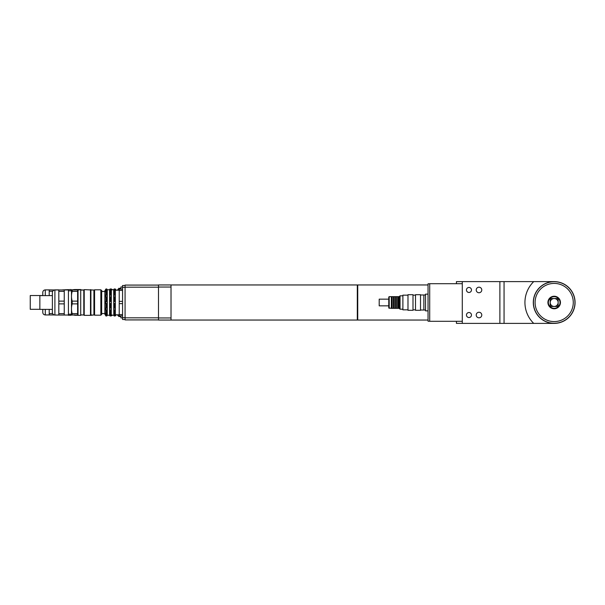 <?xml version="1.0" encoding="UTF-8"?>
<svg xmlns="http://www.w3.org/2000/svg" width="605" height="605" viewBox="0 0 605 605"><rect width="100%" height="100%" fill="white"/><g stroke="black" fill="none" stroke-linecap="round" stroke-linejoin="round"><path stroke-width="0.91" d="M428.037 310.857L425.527 310.857L425.527 294.143L428.037 294.143M425.527 310.017L423.855 310.017L423.855 294.983L420.513 294.983M429.701 283.79L428.037 283.79L428.037 321.21L429.701 321.21M462.288 283.7L429.701 283.7L429.701 321.3L462.288 321.3M499.881 323.388L504.056 323.388L504.056 281.612L499.881 281.612L499.881 323.388L462.288 323.388L462.288 281.612L456.435 281.62L456.435 283.7M456.435 321.3L456.435 323.38L462.288 323.38M468.966 292.472A2.503 2.503 0 0 1 466.795 288.714A2.503 2.503 0 0 1 471.136 288.714A2.503 2.503 0 0 1 468.966 292.472M468.966 317.534A2.503 2.503 0 0 1 466.795 313.776A2.503 2.503 0 0 1 471.136 313.776A2.503 2.503 0 0 1 468.966 317.534M478.994 292.744A2.775 2.775 0 0 1 476.589 288.577A2.775 2.775 0 0 1 481.398 288.577A2.775 2.775 0 0 1 478.994 292.744M478.994 317.806A2.775 2.775 0 0 1 476.589 313.64A2.775 2.775 0 0 1 481.398 313.64A2.775 2.775 0 0 1 478.994 317.806M462.288 281.612L499.881 281.612M554.18 308.346A5.846 5.846 0 0 1 549.121 299.573A5.846 5.846 0 0 1 559.247 299.573A5.846 5.846 0 0 1 554.18 308.346M554.18 308.769A6.269 6.269 0 0 0 559.61 299.369A6.269 6.269 0 0 0 548.758 299.369A6.269 6.269 0 0 0 554.18 308.769M557.326 306.478L551.042 306.478L550.202 305.646L550.202 299.354L551.042 298.522L557.326 298.522L558.158 299.354L558.158 305.646L557.326 306.478L551.042 306.478M551.042 298.522L557.326 298.522M550.202 305.646L550.202 299.354M558.158 299.354L558.158 302.5A3.97 3.97 0 0 0 552.199 299.067A3.97 3.97 0 0 0 552.199 305.933A3.97 3.97 0 0 0 558.15 302.5L558.158 305.646M554.18 321.588A19.088 19.088 0 0 1 537.648 292.956A19.088 19.088 0 0 1 570.712 292.956A19.088 19.088 0 0 1 554.18 321.588M554.18 323.259A20.759 20.759 0 0 0 572.164 292.117A20.759 20.759 0 0 0 536.204 292.117A20.759 20.759 0 0 0 554.18 323.259A20.759 20.759 0 0 1 536.204 292.117A20.759 20.759 0 0 1 572.164 292.117A20.759 20.759 0 0 1 554.18 323.259M554.18 281.612L533.716 281.612A29.237 29.237 0 0 0 533.716 323.388L554.18 323.388A20.888 20.888 0 0 1 536.098 292.056A20.888 20.888 0 0 1 572.269 292.056A20.888 20.888 0 0 1 554.18 323.388M533.716 323.388L504.056 323.388M504.056 281.612L533.716 281.612M122.565 290.438L119.223 290.438L119.223 301.373L122.565 301.373M122.565 303.627L119.223 303.627L119.223 314.562L122.565 314.562M119.223 303.627L119.223 301.373M122.565 315.863L119.223 315.863L119.223 314.562M119.223 290.438L119.223 289.137L122.565 289.137M118.807 290.181L118.807 288.305L118.383 290.181M118.383 314.819L118.807 316.528L118.807 314.819M118.119 314.819L118.119 315.787L117.612 314.948M118.383 289.046L117.612 289.886L118.383 289.061M118.119 289.061L118.119 290.181M115.033 289.061L116.001 289.886L115.033 289.046M115.495 289.061L115.495 289.795M115.495 315.205L115.132 315.787M116.001 314.948L115.495 315.787M110.927 289.061L111.615 289.061L112.122 289.886L111.615 289.046L110.919 289.046M111.615 289.061L111.615 289.757M111.615 315.243L111.615 315.787L111.017 315.787M112.129 314.948L111.615 315.787M116.183 290.135L117.43 290.181M120.894 315.863L120.894 317.875L122.565 317.875M122.565 286.959L120.894 286.959L120.894 289.137M357.313 285.038L357.736 285.038M357.313 319.962L357.736 319.962M125.069 287.345L122.565 287.345L122.565 319.5L125.069 319.5M125.069 317.655L122.565 317.655M125.069 285.499L122.565 285.499L122.565 287.345M158.487 285.084L125.069 285.084L125.069 319.916L158.487 319.916M158.487 287.171L125.069 287.171M158.487 317.829L125.069 317.829M428.037 284.955L357.736 284.955L357.736 320.045L428.037 320.045M171.018 284.955L158.487 284.955L158.487 320.045L171.018 320.045L171.018 284.955L357.313 284.955L357.313 320.045L171.018 320.045M158.487 317.958L171.018 317.958M158.487 287.042L171.018 287.042M81.297 290.052L80.873 289.553L80.873 290.052M80.873 314.948L81.297 314.865M74.196 314.865L74.612 315.031M74.612 289.969L74.612 289.553L80.873 289.553M74.612 315.281L77.954 315.281M42.781 295.527L30.25 295.527L30.25 309.306L39.854 309.306M42.781 309.389L42.781 312.445C42.932 313.965 43.764 314.797 45.284 314.948L54.253 314.948M54.647 289.984L49.217 289.886L49.217 291.262L52.703 291.262M52.612 313.571L49.217 313.571L49.217 309.389M49.217 295.611L49.217 291.262M62.58 289.969L62.58 289.886C61.642 289.886 61.642 289.886 62.58 289.886C61.642 289.886 61.642 289.886 62.58 289.886L71.103 289.553L71.103 290.801M45.284 295.611L45.284 289.886C43.764 290.037 42.932 290.869 42.781 292.389L42.781 295.611M49.217 313.571L49.217 314.948M54.896 289.969L54.896 315.031C53.376 314.88 52.537 314.048 52.385 312.528L52.385 292.472C52.537 290.952 53.376 290.12 54.896 289.969L68.425 289.969L68.425 315.281L71.103 315.281L71.103 314.199M68.01 314.865L68.425 315.281M90.569 289.719L92.073 290.052M92.073 314.948L90.735 315.114M101.678 291.118L102.933 291.474M102.933 313.526L101.678 313.715M420.513 310.017L423.855 310.017L423.855 294.983L425.527 294.983M420.513 310.312L420.513 294.688L415.499 294.688L415.499 310.312L420.513 310.312M415.499 295.157L412.996 295.157M412.996 310.312L412.996 294.688L407.982 294.688L407.982 310.312L412.996 310.312M407.982 309.843L402.885 309.843L402.885 295.157L407.982 295.157M389.189 308.346L389.189 296.654L388.773 297.07L388.773 307.93L391.359 308.346L391.359 296.654L389.189 296.654M402.885 295.815L400.049 295.815L400.049 309.185L402.885 309.185M400.049 309.185L399.209 308.346L399.209 296.654L400.049 295.815M399.209 308.346L398.461 308.346L398.461 296.654L391.359 296.654M399.209 296.654L398.461 296.654M398.461 308.346L397.621 308.346L397.621 296.654M397.621 308.346L396.373 308.346L396.373 296.654M396.373 308.346L395.534 308.346L395.534 296.654M395.534 308.346L394.286 308.346L394.286 296.654M394.286 308.346L393.447 308.346L393.447 296.654M393.447 308.346L392.191 308.346L392.191 296.654M388.773 305.843L379.199 305.843L379.199 299.157L388.773 299.157M90.485 289.636L90.485 315.364L93.911 314.948L93.911 290.052L84.216 289.636L84.216 315.364L90.485 315.364M90.901 290.052L90.901 314.948M80.707 290.052L83.8 290.052L83.8 314.948L84.216 315.364M83.8 290.052L84.216 289.636M52.385 295.611L39.854 295.611L39.854 309.389L52.385 309.389L52.385 302.5M115.328 315.447L114.988 316.014L113.816 315.447M111.222 315.447L110.05 316.014L109.566 315.243L109.566 289.757L110.05 288.986L110.05 290.166L110.881 290.166L111.222 291.807L110.881 291.421L109.709 291.807L110.05 290.166M106.775 290.166L107.108 290.763L105.603 290.763L105.936 290.166L106.775 290.166L106.775 288.986L105.936 288.986L106.775 288.986L107.259 289.757L107.259 315.243L106.775 316.014L105.603 315.447M115.328 313.193L115.328 314.237L113.816 314.237L113.816 313.193L114.156 313.579L115.328 313.193M111.222 313.193L111.222 314.237L109.709 314.237L109.709 313.193L110.05 313.579L111.222 313.193M115.328 314.237L114.988 314.834L113.816 314.237M111.222 314.237L110.881 314.834L109.709 314.237M107.108 314.237L106.775 314.834L105.936 314.834L105.603 313.193L105.936 313.579L107.108 313.193L107.108 314.237L105.603 314.237M115.328 308.074L115.328 309.881L113.816 309.881L113.816 308.074L115.328 308.074M111.222 308.074L111.222 309.881L109.709 309.881L109.709 308.074L111.222 308.074M115.328 309.881L114.988 310.342L113.816 309.881M111.222 309.881L110.881 310.342L109.709 309.881M107.108 309.881L105.936 310.342L105.603 308.074L107.108 308.074L107.108 309.881L105.603 309.881M115.328 301.456L115.328 303.544L113.816 303.544L113.816 301.456L115.328 301.456L113.816 301.456M111.222 301.456L111.222 303.544L109.709 303.544L109.709 301.456L111.222 301.456L109.709 301.456M115.328 303.544L113.816 303.544M111.222 303.544L109.709 303.544M107.108 303.544L105.603 303.544L105.936 301.252L107.108 301.456L107.108 303.544L105.603 303.544M107.108 301.456L105.603 301.456M115.328 295.119L115.328 296.926L113.816 296.926L113.816 295.119L114.988 294.658L115.328 295.119L113.816 295.119M111.222 295.119L111.222 296.926L109.709 296.926L109.709 295.119L110.881 294.658L111.222 295.119L109.709 295.119M107.108 296.926L105.603 296.926L105.936 294.658L107.108 295.119L107.108 296.926M107.108 295.119L105.603 295.119M115.328 290.763L115.328 291.807L114.988 291.421L113.816 291.807L114.156 290.166L114.988 290.166L115.328 290.763L113.816 290.763M111.222 290.763L109.709 290.763M107.108 290.763L107.108 291.807L106.775 291.421L105.603 291.807L105.603 290.763M105.603 289.553L105.936 288.986L105.936 290.166M106.775 291.421L106.775 294.658M105.936 291.421L105.936 294.658M106.775 296.828L106.775 301.252M105.936 296.828L105.936 301.252M106.775 303.748L106.775 308.172M105.936 303.748L105.936 308.172M106.775 310.342L106.775 313.579M105.936 310.342L105.936 313.579M106.775 314.834L106.775 316.014M105.936 314.834L105.936 316.014M105.572 289.553L104.854 290.801L104.854 314.199L105.572 315.447M111.222 289.553L110.05 288.986L110.881 288.986L110.881 290.166M110.881 291.421L110.881 294.658M110.05 291.421L110.05 294.658M110.881 296.828L110.881 301.252M110.05 296.828L110.05 301.252M110.881 303.748L110.881 308.172M110.05 303.748L110.05 308.172M110.881 310.342L110.881 313.579M110.05 310.342L110.05 313.579M110.881 314.834L110.881 316.014M110.05 314.834L110.05 316.014M115.328 289.553L114.156 288.986L114.988 288.986L114.988 290.166M113.816 289.553L114.156 288.986L114.156 290.166M114.988 291.421L114.988 294.658M114.156 291.421L114.156 294.658M114.988 296.828L114.988 301.252M114.156 296.828L114.156 301.252M114.988 303.748L114.988 308.172M114.156 303.748L114.156 308.172M114.988 310.342L114.988 313.579M114.156 310.342L114.156 313.579M114.988 314.834L114.988 316.014M114.156 314.834L114.156 316.014M111.244 289.553L113.672 289.757L113.793 315.447M111.365 289.757L111.244 315.447M115.351 315.447L115.351 289.553M100.846 289.803L100.846 315.197L101.678 314.366L101.678 290.634L100.846 289.803L94.577 289.803L94.577 315.197L100.846 315.197M107.259 289.757L109.566 289.757M119.223 293.266L119.223 298.545M119.223 306.455L119.223 311.734M115.714 290.181L119.223 290.181M58.821 291.345L64.251 291.345L64.251 301.124L58.821 301.124L58.821 289.969M58.821 303.876L64.251 303.876L64.251 313.655L58.821 313.655L58.821 301.124M58.821 313.655L58.821 315.031L68.425 315.031M72.192 291.345L72.192 289.969C71.246 289.969 71.246 289.969 72.192 289.969C71.246 289.969 71.246 289.969 72.192 289.969L77.621 289.969L77.621 301.124L72.192 301.124C71.246 297.864 71.246 294.605 72.192 291.345L77.621 291.345M72.192 303.876L77.621 303.876L77.621 313.655L72.192 313.655C71.246 310.395 71.246 307.136 72.192 303.876L72.192 301.124M72.192 313.655L72.192 315.031C71.246 315.031 71.246 315.031 72.192 315.031C71.246 315.031 71.246 315.031 72.192 315.031L77.621 315.031L77.621 313.655M77.621 301.124L77.621 303.876M64.251 313.655L64.251 315.031M64.251 301.124L64.251 303.876M64.251 289.969L64.251 291.345M71.488 289.969L71.488 315.031M68.425 290.801L71.352 290.801M78.037 289.636L78.037 315.364L80.707 315.364L80.707 289.636L77.621 290.052M94.577 289.803L94.577 315.197M101.678 291.474L104.854 291.474M357.313 317.451L357.736 317.451M357.313 287.549L357.736 287.549M45.284 314.948L45.284 309.389M120.894 288.305L118.807 288.305M120.894 316.528L118.807 316.528M357.313 315.311L357.736 315.311M357.313 289.689L357.736 289.689M71.103 289.969L74.612 289.553M54.647 289.886L58.821 289.886M45.284 289.886L49.217 289.886M81.297 289.969L83.883 289.969M415.499 309.843L412.996 309.843M391.359 308.346L392.191 308.346M107.259 315.243L109.566 315.243M111.365 315.243L113.672 315.243M115.714 314.819L119.223 314.819M54.896 315.031L58.821 315.031M68.425 314.199L71.352 314.199M77.621 314.948L78.037 315.364M80.707 314.948L83.8 314.948M101.678 313.526L104.854 313.526"/></g></svg>
